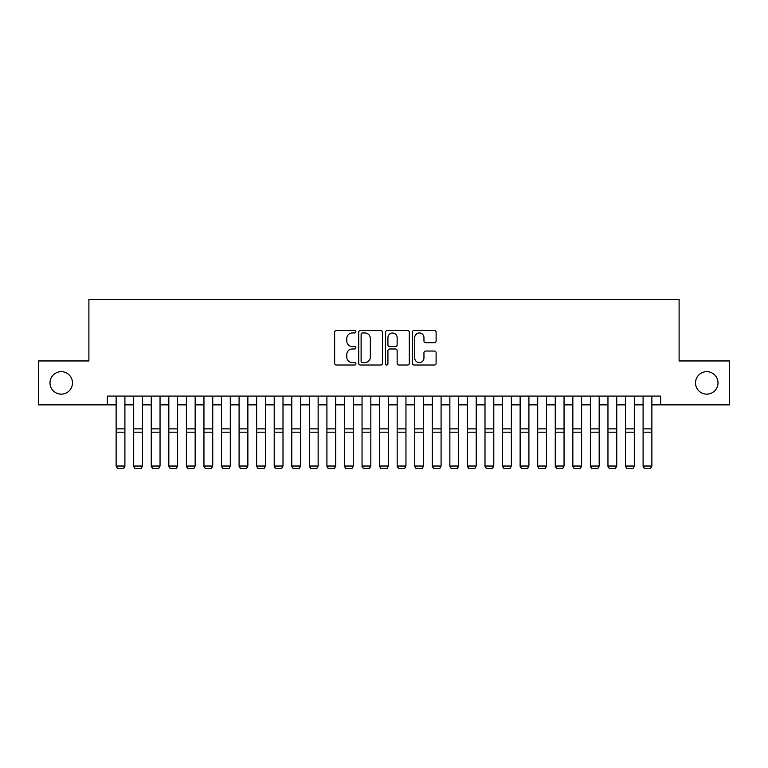 <?xml version="1.0" encoding="UTF-8"?>
<svg xmlns="http://www.w3.org/2000/svg" width="768" height="768" viewBox="0 0 768 768"><rect width="100%" height="100%" fill="white"/><g stroke="black" fill="none" stroke-linecap="round" stroke-linejoin="round"><path stroke-width="1.15" d="M355.901 331.738A1.21 1.21 0 0 0 354.691 330.538L336.374 330.538A1.728 1.728 0 0 0 334.646 332.256L334.646 363.293A1.728 1.728 0 0 0 336.374 365.021L354.691 365.021A1.21 1.21 0 0 0 355.901 363.811A1.21 1.21 0 0 0 354.691 362.602L352.32 362.602A5.52 5.52 0 0 1 346.8 357.082L346.8 354.499A5.52 5.52 0 0 1 352.32 348.979L354.691 348.979A1.21 1.21 0 0 0 355.901 347.779A1.21 1.21 0 0 0 354.691 346.57L352.32 346.57A5.52 5.52 0 0 1 346.8 341.05L346.8 338.467A5.52 5.52 0 0 1 352.32 332.947L354.691 332.947A1.21 1.21 0 0 0 355.901 331.738M695.52 382.906A11.242 11.242 0 0 0 706.762 394.147A11.242 11.242 0 0 0 718.003 382.906A11.242 11.242 0 0 0 706.762 371.664A11.242 11.242 0 0 0 695.52 382.906M49.997 382.906A11.242 11.242 0 0 0 61.238 394.147A11.242 11.242 0 0 0 72.48 382.906A11.242 11.242 0 0 0 61.238 371.664A11.242 11.242 0 0 0 49.997 382.906M434.39 342.691A1.728 1.728 0 0 0 436.109 340.963L436.109 332.256A1.728 1.728 0 0 0 434.39 330.538L414.048 330.538A1.728 1.728 0 0 0 412.32 332.256L412.32 363.293A1.728 1.728 0 0 0 414.048 365.021L434.39 365.021A1.728 1.728 0 0 0 436.109 363.293L436.109 352.771A1.728 1.728 0 0 0 434.39 351.053L425.683 351.053A1.728 1.728 0 0 0 423.955 352.771L423.955 357.994A4.608 4.608 0 0 1 419.347 362.602A4.608 4.608 0 0 1 414.73 357.994L414.73 337.555A4.608 4.608 0 0 1 419.347 332.947A4.608 4.608 0 0 1 423.955 337.555L423.955 340.963A1.728 1.728 0 0 0 425.683 342.691L434.39 342.691M107.347 404.861L38.4 404.861L38.4 360.95L88.896 360.95L88.896 299.472L679.104 299.472L679.104 360.95L729.6 360.95L729.6 404.861L660.653 404.861L660.653 396.077L107.347 396.077L107.347 404.861L116.131 404.861M382.493 332.256A1.728 1.728 0 0 0 380.765 330.538L360.422 330.538A1.728 1.728 0 0 0 358.694 332.256L358.694 363.293A1.728 1.728 0 0 0 360.422 365.021L380.765 365.021A1.728 1.728 0 0 0 382.493 363.293L382.493 332.256M387.235 330.538L407.578 330.538A1.728 1.728 0 0 1 409.306 332.256L409.306 363.293A1.728 1.728 0 0 1 407.578 365.021L398.87 365.021A1.728 1.728 0 0 1 397.142 363.293L397.142 350.707A1.728 1.728 0 0 0 395.424 348.979L389.645 348.979A1.728 1.728 0 0 0 387.926 350.707L387.926 363.811A1.21 1.21 0 0 1 386.717 365.021A1.21 1.21 0 0 1 385.507 363.811L385.507 332.256A1.728 1.728 0 0 1 387.235 330.538M124.906 404.861L133.69 404.861M142.474 404.861L151.258 404.861M160.042 404.861L168.826 404.861M177.61 404.861L186.394 404.861M195.168 404.861L203.952 404.861M212.736 404.861L221.52 404.861M230.304 404.861L239.088 404.861M247.872 404.861L256.646 404.861M265.43 404.861L274.214 404.861M282.998 404.861L291.782 404.861M300.566 404.861L309.35 404.861M318.134 404.861L326.909 404.861M335.693 404.861L344.477 404.861M353.261 404.861L362.045 404.861M370.829 404.861L379.613 404.861M388.387 404.861L397.171 404.861M405.955 404.861L414.739 404.861M423.523 404.861L432.307 404.861M441.091 404.861L449.866 404.861M458.65 404.861L467.434 404.861M476.218 404.861L485.002 404.861M493.786 404.861L502.57 404.861M511.354 404.861L520.128 404.861M528.912 404.861L537.696 404.861M546.48 404.861L555.264 404.861M564.048 404.861L572.832 404.861M581.606 404.861L590.39 404.861M599.174 404.861L607.958 404.861M616.742 404.861L625.526 404.861M634.31 404.861L643.094 404.861M651.869 404.861L660.653 404.861M362.323 332.947A1.21 1.21 0 0 0 361.114 334.157L361.114 361.392A1.21 1.21 0 0 0 362.323 362.602L364.819 362.602A5.52 5.52 0 0 0 370.339 357.082L370.339 338.467A5.52 5.52 0 0 0 364.819 332.947L362.323 332.947M397.142 337.642A4.608 4.608 0 0 0 392.534 333.034A4.608 4.608 0 0 0 387.926 337.642L387.926 344.842A1.728 1.728 0 0 0 389.645 346.57L395.424 346.57A1.728 1.728 0 0 0 397.142 344.842L397.142 337.642M124.906 396.077L124.906 466.349L123.59 468.528L117.446 468.403L123.59 468.528M117.446 468.528L116.131 466.032L124.906 466.032L123.59 468.403M116.131 396.077L116.131 466.032L117.446 468.403M133.69 466.349L135.014 468.528L133.69 466.032L142.474 466.032L141.158 468.528L135.014 468.403L141.158 468.528M151.258 466.349L152.573 468.528L151.258 466.032L160.042 466.032L158.726 468.528L152.573 468.403L158.726 468.528M168.826 466.349L170.141 468.528L168.826 466.032L177.61 466.032L176.285 468.528L170.141 468.403L176.285 468.528M186.394 466.349L187.709 468.528L186.394 466.032L195.168 466.032L193.853 468.528L187.709 468.403L193.853 468.528M142.474 396.077L142.474 466.032L141.158 468.403M133.69 396.077L133.69 466.032L135.014 468.403M160.042 396.077L160.042 466.032L158.726 468.403M151.258 396.077L151.258 466.032L152.573 468.403M177.61 396.077L177.61 466.032L176.285 468.403M168.826 396.077L168.826 466.032L170.141 468.403M195.168 396.077L195.168 466.032L193.853 468.403M186.394 396.077L186.394 466.032L187.709 468.403M203.952 466.349L205.267 468.528L203.952 466.032L212.736 466.032L211.421 468.528L205.267 468.403L211.421 468.528M212.736 396.077L212.736 466.032L211.421 468.403M203.952 396.077L203.952 466.032L205.267 468.403M221.52 466.349L222.835 468.528L221.52 466.032L230.304 466.032L228.989 468.528L222.835 468.403L228.989 468.528M230.304 396.077L230.304 466.032L228.989 468.403M221.52 396.077L221.52 466.032L222.835 468.403M239.088 466.349L240.403 468.528L239.088 466.032L247.872 466.032L246.547 468.528L240.403 468.403L246.547 468.528M247.872 396.077L247.872 466.032L246.547 468.403M239.088 396.077L239.088 466.032L240.403 468.403M256.646 466.349L257.971 468.528L256.646 466.032L265.43 466.032L264.115 468.528L257.971 468.403L264.115 468.528M265.43 396.077L265.43 466.032L264.115 468.403M256.646 396.077L256.646 466.032L257.971 468.403M274.214 466.349L275.53 468.528L274.214 466.032L282.998 466.032L281.683 468.528L275.53 468.403L281.683 468.528M282.998 396.077L282.998 466.032L281.683 468.403M274.214 396.077L274.214 466.032L275.53 468.403M291.782 466.349L293.098 468.528L291.782 466.032L300.566 466.032L299.251 468.528L293.098 468.403L299.251 468.528M300.566 396.077L300.566 466.032L299.251 468.403M291.782 396.077L291.782 466.032L293.098 468.403M309.35 466.349L310.666 468.528L309.35 466.032L318.134 466.032L316.81 468.528L310.666 468.403L316.81 468.528M318.134 396.077L318.134 466.032L316.81 468.403M309.35 396.077L309.35 466.032L310.666 468.403M326.909 466.349L328.234 468.528L326.909 466.032L335.693 466.032L334.378 468.528L328.234 468.403L334.378 468.528M335.693 396.077L335.693 466.032L334.378 468.403M326.909 396.077L326.909 466.032L328.234 468.403M344.477 466.349L345.792 468.528L344.477 466.032L353.261 466.032L351.946 468.528L345.792 468.403L351.946 468.528M353.261 396.077L353.261 466.032L351.946 468.403M344.477 396.077L344.477 466.032L345.792 468.403M362.045 466.349L363.36 468.528L362.045 466.032L370.829 466.032L369.504 468.528L363.36 468.403L369.504 468.528M370.829 396.077L370.829 466.032L369.504 468.403M362.045 396.077L362.045 466.032L363.36 468.403M379.613 466.349L380.928 468.528L379.613 466.032L388.387 466.032L387.072 468.528L380.928 468.403L387.072 468.528M388.387 396.077L388.387 466.032L387.072 468.403M379.613 396.077L379.613 466.032L380.928 468.403M397.171 466.349L398.496 468.528L397.171 466.032L405.955 466.032L404.64 468.528L398.496 468.403L404.64 468.528M405.955 396.077L405.955 466.032L404.64 468.403M397.171 396.077L397.171 466.032L398.496 468.403M414.739 466.349L416.054 468.528L414.739 466.032L423.523 466.032L422.208 468.528L416.054 468.403L422.208 468.528M423.523 396.077L423.523 466.032L422.208 468.403M414.739 396.077L414.739 466.032L416.054 468.403M432.307 466.349L433.622 468.528L432.307 466.032L441.091 466.032L439.766 468.528L433.622 468.403L439.766 468.528M441.091 396.077L441.091 466.032L439.766 468.403M432.307 396.077L432.307 466.032L433.622 468.403M449.866 466.349L451.19 468.528L449.866 466.032L458.65 466.032L457.334 468.528L451.19 468.403L457.334 468.528M458.65 396.077L458.65 466.032L457.334 468.403M449.866 396.077L449.866 466.032L451.19 468.403M467.434 466.349L468.749 468.528L467.434 466.032L476.218 466.032L474.902 468.528L468.749 468.403L474.902 468.528M476.218 396.077L476.218 466.032L474.902 468.403M467.434 396.077L467.434 466.032L468.749 468.403M485.002 466.349L486.317 468.528L485.002 466.032L493.786 466.032L492.47 468.528L486.317 468.403L492.47 468.528M493.786 396.077L493.786 466.032L492.47 468.403M485.002 396.077L485.002 466.032L486.317 468.403M502.57 466.349L503.885 468.528L502.57 466.032L511.354 466.032L510.029 468.528L503.885 468.403L510.029 468.528M511.354 396.077L511.354 466.032L510.029 468.403M502.57 396.077L502.57 466.032L503.885 468.403M520.128 466.349L521.453 468.528L520.128 466.032L528.912 466.032L527.597 468.528L521.453 468.403L527.597 468.528M528.912 396.077L528.912 466.032L527.597 468.403M520.128 396.077L520.128 466.032L521.453 468.403M537.696 466.349L539.011 468.528L537.696 466.032L546.48 466.032L545.165 468.528L539.011 468.403L545.165 468.528M546.48 396.077L546.48 466.032L545.165 468.403M537.696 396.077L537.696 466.032L539.011 468.403M555.264 466.349L556.579 468.528L555.264 466.032L564.048 466.032L562.733 468.528L556.579 468.403L562.733 468.528M572.832 466.349L574.147 468.528L572.832 466.032L581.606 466.032L580.291 468.528L574.147 468.403L580.291 468.528M590.39 466.349L591.715 468.528L590.39 466.032L599.174 466.032L597.859 468.528L591.715 468.403L597.859 468.528M564.048 396.077L564.048 466.032L562.733 468.403M555.264 396.077L555.264 466.032L556.579 468.403M581.606 396.077L581.606 466.032L580.291 468.403M572.832 396.077L572.832 466.032L574.147 468.403M599.174 396.077L599.174 466.032L597.859 468.403M590.39 396.077L590.39 466.032L591.715 468.403M607.958 466.349L609.274 468.528L607.958 466.032L616.742 466.032L615.427 468.528L609.274 468.403L615.427 468.528M616.742 396.077L616.742 466.032L615.427 468.403M607.958 396.077L607.958 466.032L609.274 468.403M625.526 466.349L626.842 468.528L625.526 466.032L634.31 466.032L632.986 468.528L626.842 468.403L632.986 468.528M634.31 396.077L634.31 466.032L632.986 468.403M625.526 396.077L625.526 466.032L626.842 468.403M643.094 466.349L644.41 468.528L643.094 466.032L651.869 466.032L650.554 468.528L644.41 468.403L650.554 468.528M651.869 396.077L651.869 466.032L650.554 468.403M643.094 396.077L643.094 466.032L644.41 468.403M124.906 428.87L116.131 428.87M124.906 432.192L116.131 432.192M142.474 428.87L133.69 428.87M142.474 432.192L133.69 432.192M160.042 428.87L151.258 428.87M160.042 432.192L151.258 432.192M177.61 428.87L168.826 428.87M177.61 432.192L168.826 432.192M195.168 428.87L186.394 428.87M195.168 432.192L186.394 432.192M212.736 428.87L203.952 428.87M212.736 432.192L203.952 432.192M230.304 428.87L221.52 428.87M230.304 432.192L221.52 432.192M247.872 428.87L239.088 428.87M247.872 432.192L239.088 432.192M265.43 428.87L256.646 428.87M265.43 432.192L256.646 432.192M282.998 428.87L274.214 428.87M282.998 432.192L274.214 432.192M300.566 428.87L291.782 428.87M300.566 432.192L291.782 432.192M318.134 428.87L309.35 428.87M318.134 432.192L309.35 432.192M335.693 428.87L326.909 428.87M335.693 432.192L326.909 432.192M353.261 428.87L344.477 428.87M353.261 432.192L344.477 432.192M370.829 428.87L362.045 428.87M370.829 432.192L362.045 432.192M388.387 428.87L379.613 428.87M388.387 432.192L379.613 432.192M405.955 428.87L397.171 428.87M405.955 432.192L397.171 432.192M423.523 428.87L414.739 428.87M423.523 432.192L414.739 432.192M441.091 428.87L432.307 428.87M441.091 432.192L432.307 432.192M458.65 428.87L449.866 428.87M458.65 432.192L449.866 432.192M476.218 428.87L467.434 428.87M476.218 432.192L467.434 432.192M493.786 428.87L485.002 428.87M493.786 432.192L485.002 432.192M511.354 428.87L502.57 428.87M511.354 432.192L502.57 432.192M528.912 428.87L520.128 428.87M528.912 432.192L520.128 432.192M546.48 428.87L537.696 428.87M546.48 432.192L537.696 432.192M564.048 428.87L555.264 428.87M564.048 432.192L555.264 432.192M581.606 428.87L572.832 428.87M581.606 432.192L572.832 432.192M599.174 428.87L590.39 428.87M599.174 432.192L590.39 432.192M616.742 428.87L607.958 428.87M616.742 432.192L607.958 432.192M634.31 428.87L625.526 428.87M634.31 432.192L625.526 432.192M651.869 428.87L643.094 428.87M651.869 432.192L643.094 432.192"/></g></svg>
